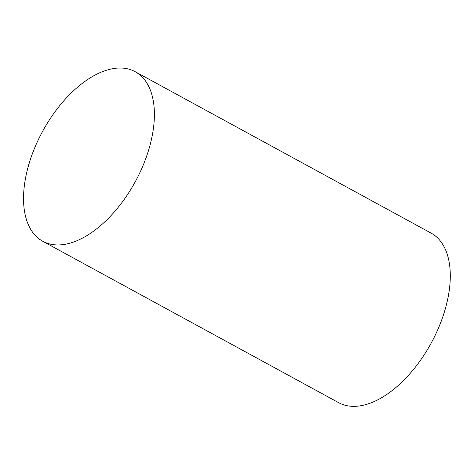 <?xml version="1.0" encoding="UTF-8"?>
<svg xmlns="http://www.w3.org/2000/svg" width="474" height="474" viewBox="0 0 474 474"><rect width="100%" height="100%" fill="white"/><g stroke="black" fill="none" stroke-linecap="round" stroke-linejoin="round"><path stroke-width="0.71" d="M42.725 241.26L338.626 402.663A96.566 52.733 -61.4 0 0 431.162 343.14A96.566 52.733 -61.4 0 0 431.109 233.113L135.208 71.71A96.566 52.733 -61.4 0 0 69.038 95.161A96.566 52.733 -61.4 0 0 24.447 185.008A96.566 52.733 -61.4 0 0 42.725 241.26A96.566 52.733 -61.4 0 0 135.262 181.738A96.566 52.733 -61.4 0 0 135.208 71.71"/></g></svg>
